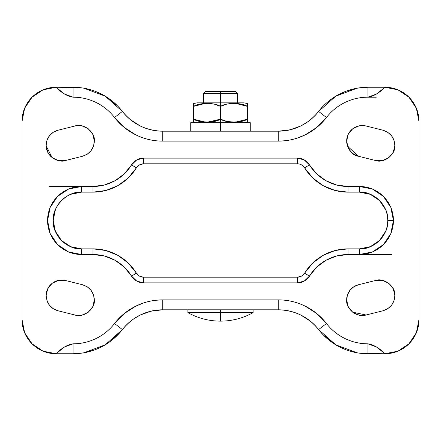 <?xml version="1.0" encoding="UTF-8"?>
<svg xmlns="http://www.w3.org/2000/svg" width="441" height="441" viewBox="0 0 441 441"><rect width="100%" height="100%" fill="white"/><g stroke="black" fill="none" stroke-linecap="round" stroke-linejoin="round"><path stroke-width="0.66" d="M242.059 102.847L220.5 102.847L220.5 93.635L203.488 93.635L220.5 93.635L220.5 91.508L235.384 91.508L220.5 91.508L220.5 93.635L237.512 93.635L220.5 93.635L220.5 102.847L243.834 102.847L220.5 102.847L220.5 106.391L227.098 104.01L233.967 103.503L240.858 104.01L247.434 106.391L247.434 104.015M239.237 103.784L237.523 103.624M226.79 104.065L221.713 105.68M220.5 312.636L253.101 312.636L220.5 312.636L220.5 321.142L220.5 312.636L253.101 312.636L220.5 312.636L220.5 309.803L220.5 312.636L187.899 312.636L220.5 312.636M250.268 131.197L250.268 122.692L220.5 122.692L250.268 122.692L220.5 122.692L220.5 131.197L220.5 119.147L220.5 122.692L190.733 122.692L190.733 131.197M227.655 121.622L232.253 122.014M233.967 103.503C227.892 103.497 223.4 104.462 220.5 106.391L220.5 119.147L220.5 102.847L197.166 102.847L193.566 103.503L193.566 106.391C196.471 104.462 200.958 103.503 207.033 103.503C213.108 103.503 217.6 104.462 220.5 106.391C223.4 104.462 227.887 103.503 233.967 103.503C240.042 103.503 244.529 104.462 247.434 106.391L247.434 122.041L247.434 119.147L240.83 121.534L233.967 122.041L227.076 121.529L220.5 119.147L213.902 121.534L207.033 122.041L200.142 121.529L193.566 119.147L193.566 121.529M201.763 121.76L203.477 121.92M214.21 121.479L219.287 119.858M220.5 122.692L190.733 122.692L220.5 122.692M247.434 121.529L247.434 119.147C244.529 121.077 240.042 122.041 233.967 122.041C227.892 122.041 223.4 121.077 220.5 119.147C217.6 121.077 213.113 122.041 207.033 122.041C200.958 122.041 196.471 121.077 193.566 119.147L193.566 106.391L193.566 122.041L197.166 122.692M247.434 119.147L247.434 103.503L243.834 102.847M247.362 106.347L236.238 103.547M220.5 119.147C223.4 121.077 227.887 122.041 233.967 122.041M236.26 121.992L247.362 119.191M220.5 106.391C217.6 104.462 213.113 103.503 207.033 103.503L213.924 104.01L220.5 106.391M204.74 103.547L193.638 106.347M193.638 119.191L204.762 121.992M207.97 122.03L220.428 119.197M205.616 91.508L220.5 91.508L205.616 91.508L203.488 93.635L203.488 102.847M220.5 102.847L197.166 102.847L220.5 102.847M213.35 103.922L208.747 103.525M193.566 106.391L193.566 104.015L193.566 106.391L200.17 104.01L207.033 103.503M193.566 103.503L193.566 104.01M335.21 250.499L348.076 248.851L335.21 250.499L323.176 255.339L312.752 263.057L304.604 273.15L309.433 276.121L304.279 281.066L297.361 282.868A14.173 14.173 0 0 0 309.433 276.121A45.362 45.362 0 0 1 348.076 254.518L359.415 254.518A34.018 34.018 0 0 0 393.433 220.5L387.766 220.5A28.351 28.351 0 0 1 359.415 248.851L359.415 254.518L348.076 254.518L336.637 255.984L325.943 260.289L316.677 267.147L309.433 276.121L304.279 281.066L297.361 282.868L143.639 282.868L136.721 281.066L131.567 276.121L124.323 267.147L115.057 260.289L104.363 255.984L92.924 254.518L81.585 254.518L68.564 251.932L57.528 244.557L50.153 233.521L47.567 220.5L50.153 207.479L57.528 196.443L68.564 189.068L81.585 186.482L92.924 186.482L104.363 185.016L115.057 180.711L124.323 173.853L131.567 164.879L136.721 159.934L143.639 158.132L297.361 158.132L304.279 159.934L309.433 164.879L316.677 173.853L325.943 180.711L336.637 185.016L348.076 186.482L359.415 186.482L372.436 189.068L383.472 196.443L390.847 207.479L393.433 220.5L390.847 233.521L383.472 244.557L372.436 251.932L359.415 254.518L359.415 248.851L348.076 248.851L359.415 248.851C373.439 250.119 389.034 234.524 387.766 220.5L393.433 220.5A34.018 34.018 0 0 0 359.415 186.482L372.436 189.068M88.36 128.833L81.998 125.867L74.987 125.988C83.355 122.708 95.51 132.206 94.352 141.12L93.503 146.191L91.044 150.717L87.252 154.196L82.533 156.246L65.522 160.502L58.504 160.623L52.143 157.663L47.727 152.211L46.145 145.37L46.994 140.299L49.453 135.778L53.24 132.3L57.958 130.244L74.987 125.988L81.998 125.867L88.36 128.833L92.775 134.285L94.352 141.12C93.828 148.832 89.887 153.87 82.533 156.246L65.522 160.502L58.934 160.711M387.76 132.3L383.042 130.244C390.395 132.62 394.331 137.664 394.855 145.37L393.278 152.206L388.868 157.652L382.512 160.623L375.506 160.507L358.439 156.241L353.732 154.179L349.95 150.706L347.502 146.186L346.659 141.12L348.236 134.285L352.657 128.833L359.018 125.867L366.03 125.994L383.042 130.244L387.76 132.3L391.547 135.778L394.006 140.299L394.855 145.37L393.278 152.206M382.523 280.382L375.517 280.493C383.885 277.229 396.007 286.722 394.855 295.63L394.006 300.701L391.553 305.222L387.76 308.7L383.042 310.756L366.03 315.006L359.018 315.133L352.657 312.173L348.236 306.716L346.659 299.88L347.508 294.797L349.972 290.266L353.776 286.788L358.505 284.743L375.517 280.493L382.523 280.382L388.874 283.348L393.278 288.8L394.855 295.63C394.331 303.336 390.395 308.38 383.042 310.756L387.76 308.7M58.934 280.289L65.522 280.498L82.533 284.754C89.881 287.13 93.817 292.174 94.341 299.88L92.759 306.721L88.343 312.173L81.976 315.133L74.959 315.006L57.969 310.756L53.245 308.706L49.453 305.227L47 300.701L46.145 295.63L47.727 288.789L52.143 283.337L58.504 280.377L65.522 280.498L82.533 284.754L87.246 286.81L91.039 290.283L93.492 294.808L94.341 299.88L92.759 306.721M68.564 189.068L81.585 186.482A34.018 34.018 0 0 0 47.567 220.5A34.018 34.018 0 0 0 81.585 254.518L81.585 248.851C67.561 250.119 51.966 234.524 53.234 220.5C51.966 206.476 67.561 190.881 81.585 192.149L92.924 192.149A51.029 51.029 0 0 0 136.396 167.85A51.029 51.029 0 0 1 92.924 192.149L105.79 190.501L117.824 185.661L128.248 177.944L136.396 167.85C138.11 165.254 140.525 163.903 143.639 163.798L297.361 163.798C300.475 163.903 302.89 165.254 304.604 167.85A51.029 51.029 0 0 0 348.076 192.149L359.415 192.149L370.264 194.31L379.464 200.451L385.605 209.651L379.464 200.451L370.264 194.31L359.415 192.149C373.439 190.881 389.034 206.476 387.766 220.5A28.351 28.351 0 0 0 359.415 192.149L348.076 192.149A51.029 51.029 0 0 1 304.604 167.85L312.752 177.944L323.176 185.661L335.21 190.501L348.076 192.149L348.076 186.482A45.362 45.362 0 0 1 309.433 164.879A14.173 14.173 0 0 0 297.361 158.132L304.279 159.934L309.433 164.879L304.604 167.85L309.433 164.879M79.49 87.588L56.068 87.257A34.018 34.018 0 0 0 22.05 121.275L22.05 319.725L24.641 332.746L32.017 343.782L43.053 351.157L56.068 353.743L64.573 346.924L73.079 343.82C81.188 343.82 88.884 342.04 96.166 338.468C103.448 334.901 109.572 329.907 114.539 323.501C120.31 316.048 127.427 310.249 135.889 306.104C144.35 301.953 153.297 299.88 162.718 299.88L278.282 299.88C287.703 299.88 296.65 301.953 305.111 306.104C313.573 310.249 320.69 316.048 326.461 323.501C331.428 329.907 337.552 334.901 344.834 338.468C352.116 342.04 359.812 343.82 367.921 343.82L376.427 346.924L384.932 353.743L397.947 351.157L408.983 343.782L416.359 332.746L418.95 319.725L418.95 121.275L416.359 108.254L408.983 97.218L397.947 89.843L384.932 87.257L376.427 94.076L367.921 97.18C359.812 97.18 352.116 98.96 344.834 102.532C337.552 106.099 331.428 111.093 326.461 117.499C320.69 124.952 313.573 130.751 305.111 134.896C296.65 139.047 287.703 141.12 278.282 141.12L162.718 141.12C153.297 141.12 144.35 139.047 135.889 134.896C127.427 130.751 120.31 124.952 114.539 117.499C109.572 111.093 103.448 106.099 96.166 102.532C88.884 98.96 81.188 97.18 73.079 97.18L64.573 94.076L56.068 87.257L43.053 89.843L32.017 97.218L24.641 108.254L22.05 121.275L22.05 319.731A34.018 34.018 0 0 0 56.068 353.743L73.079 353.743L83.79 352.817L94.892 349.807M394.789 352.287L399.695 350.375M406.244 346.246L409.882 342.855M414.843 335.943L416.602 332.139M384.954 87.257L384.932 87.257A34.018 34.018 0 0 1 418.95 121.275L418.95 319.725A34.018 34.018 0 0 1 384.932 353.743L384.954 353.743M416.602 108.861L414.843 105.057M409.882 98.145L406.244 94.754M399.695 90.626L394.789 88.713M376.289 97.18L367.921 97.18L367.921 87.257L357.21 88.183L346.108 91.193L335.744 96.193C328.567 100.686 322.862 105.763 318.617 111.424C308.209 124.202 294.759 130.795 278.282 131.197L162.718 131.197C146.241 130.795 132.791 124.202 122.383 111.424L114.539 117.499L124.219 127.421L114.539 117.499A60.952 60.952 0 0 0 162.718 141.12C153.297 141.12 144.35 139.047 135.889 134.896C127.427 130.751 120.31 124.952 114.539 117.499L122.383 111.424A62.368 62.368 0 0 0 73.079 87.257A62.368 62.368 0 0 1 122.383 111.424L105.256 96.193L117.51 105.851M326.461 117.499C320.69 124.952 313.573 130.751 305.111 134.896C296.65 139.047 287.703 141.12 278.282 141.12A60.952 60.952 0 0 0 326.461 117.499L316.781 127.421L326.461 117.499A52.446 52.446 0 0 1 367.921 97.18L367.921 87.257L357.21 88.183L335.744 96.193L318.617 111.424A62.368 62.368 0 0 1 367.921 87.257A62.368 62.368 0 0 0 318.617 111.424L326.461 117.499L318.617 111.424A51.029 51.029 0 0 1 278.282 131.197L289.809 129.88L300.74 125.988M46.211 88.713L41.305 90.626M34.756 94.754L31.118 98.145M26.157 105.057L24.398 108.861M24.398 332.139L26.157 335.943M31.118 342.855L34.756 346.246M41.305 350.375L46.211 352.287M131.379 308.551L124.219 313.579L114.539 323.501C120.31 316.048 127.427 310.249 135.889 306.104C144.35 301.953 153.297 299.88 162.718 299.88L162.718 309.803L278.282 309.803C294.759 310.205 308.209 316.798 318.617 329.576A62.368 62.368 0 0 0 367.921 353.743L384.932 353.743C379.26 347.955 373.588 344.647 367.921 343.82L367.921 353.743A62.368 62.368 0 0 1 318.617 329.576L326.461 323.501L316.781 313.579L326.461 323.501L318.617 329.576L335.744 344.807L323.49 335.149M112.339 339.84L122.383 329.576C132.791 316.798 146.241 310.205 162.718 309.803L162.718 299.88A60.952 60.952 0 0 0 114.539 323.501L124.219 313.579L135.889 306.104C144.35 301.953 153.297 299.88 162.718 299.88L278.282 299.88L278.282 309.803L278.282 299.88C287.703 299.88 296.65 301.953 305.111 306.104C313.573 310.249 320.69 316.048 326.461 323.501A60.952 60.952 0 0 0 278.282 299.88C287.703 299.88 296.65 301.953 305.111 306.104L316.781 313.579M382.512 160.623L375.506 160.507L358.434 156.241M353.296 153.887L351.857 152.746M349.316 149.83L348.247 147.983M347.045 144.565L346.709 142.421M346.736 139.532L347.679 135.558M348.831 133.176L351.383 129.935M353.346 128.32L357.348 126.313M359.448 125.779L365.92 125.966M70.808 246.723L81.585 248.851L92.924 248.851L81.585 248.851L81.585 254.518L68.564 251.932M68.482 251.894L57.617 244.639M57.446 244.468L50.208 233.647M50.103 233.394L47.567 220.643M47.567 220.357L50.103 207.606M50.208 207.353L57.446 196.532M57.617 196.361L68.482 189.106M131.567 164.879L136.396 167.85L131.567 164.879L136.721 159.934L143.639 158.132A14.173 14.173 0 0 0 131.567 164.879A45.362 45.362 0 0 1 92.924 186.482L81.585 186.482L81.585 192.149L81.585 186.482L49.64 186.482L81.585 186.482M81.585 254.518L92.924 254.518A45.362 45.362 0 0 1 131.567 276.121A14.173 14.173 0 0 0 143.639 282.868L136.721 281.066L131.567 276.121L136.396 273.15L128.248 263.057L117.824 255.339L105.79 250.499L92.924 248.851A51.029 51.029 0 0 1 136.396 273.15A51.029 51.029 0 0 0 92.924 248.851L92.924 254.518L92.924 248.851A51.029 51.029 0 0 1 105.658 250.466M82.533 284.754L87.246 286.81L91.039 290.283M52.81 308.413L51.371 307.272M48.819 304.356L47.744 302.509M46.537 299.097L46.2 296.942M46.228 294.048L47.165 290.073M48.317 287.686L50.869 284.445M52.832 282.83L56.834 280.823M393.278 288.8L394.855 295.63M383.042 310.756L366.03 315.006L359.443 315.216M357.342 314.681L354.222 313.248M354.217 313.242L353.34 312.68M351.378 311.059L348.825 307.818M347.673 305.426L346.736 301.457M346.714 298.551L347.05 296.396M348.263 292.984L349.344 291.132M351.896 288.221L353.346 287.08M56.834 160.177L52.837 158.176M50.869 156.555L48.317 153.314M47.17 150.927L46.614 149.157M46.614 149.152L46.228 146.958M46.2 144.058L46.537 141.908M47.744 138.496L48.819 136.644M51.365 133.733L52.804 132.592M92.775 134.285L94.352 141.12M54.447 353.704L56.068 353.743L54.447 353.704M91.734 90.107L83.79 88.183L79.182 87.55M101.976 94.352L94.892 91.193M130.486 119.726L140.26 125.988M140.354 126.038L143.501 127.438M146.803 128.651L151.114 129.863M151.269 129.897L157.007 130.878M300.768 125.977L307.449 122.036M307.46 122.03L310.381 119.836M310.514 119.726L314.896 115.713M384.932 87.257L367.921 87.257L384.932 87.257C379.26 93.045 373.588 96.353 367.921 97.18L367.915 97.18M349.266 350.893L357.21 352.817L361.818 353.45M339.024 346.648L346.108 349.807M310.514 321.274L300.74 315.012M300.646 314.962L297.499 313.562M294.197 312.349L289.886 311.137M289.731 311.103L283.993 310.122M98.85 348.17L105.256 344.807L122.383 329.576A62.368 62.368 0 0 1 73.079 353.743A62.368 62.368 0 0 0 122.383 329.576L114.539 323.501L122.383 329.576A51.029 51.029 0 0 1 162.718 309.803L151.191 311.12L140.26 315.012M140.232 315.023L133.551 318.964M133.54 318.97L130.619 321.164M130.486 321.274L126.104 325.287M279.098 141.114L285.211 140.723M297.14 138.127L305.073 134.913M309.621 132.449L316.781 127.421L305.111 134.896C296.65 139.047 287.703 141.12 278.282 141.12L278.282 131.197L278.282 141.12L162.718 141.12C153.297 141.12 144.35 139.047 135.889 134.896L124.219 127.421M127.862 130.172L135.856 134.88M139.769 136.633L143.705 138.077M152.856 140.315L155.789 140.723M161.902 299.886L155.789 300.277M143.86 302.873L135.927 306.087M313.138 310.828L305.144 306.12M301.231 304.367L297.295 302.923M288.144 300.685L285.211 300.277M361.51 353.412L384.932 353.743M357.21 352.817L335.744 344.807M114.539 323.501A52.446 52.446 0 0 1 73.079 343.82L73.079 353.743L83.79 352.817L105.256 344.807M83.79 88.183L105.256 96.193M367.921 353.743L367.921 343.82A52.446 52.446 0 0 1 326.461 323.501M162.718 309.803L278.282 309.803A51.029 51.029 0 0 1 318.617 329.576M56.068 353.743C61.74 347.955 67.412 344.647 73.079 343.82L73.079 353.743L56.068 353.743M278.282 131.197L162.718 131.197L162.718 141.12L162.718 131.197A51.029 51.029 0 0 1 122.383 111.424M73.079 87.257L56.068 87.257C61.74 93.045 67.412 96.353 73.079 97.18L73.079 87.257L73.079 97.18A52.446 52.446 0 0 1 114.539 117.499M379.464 240.549L385.605 231.349L379.464 240.549L370.264 246.69L359.415 248.851M105.658 190.534A51.029 51.029 0 0 1 92.924 192.149L92.924 186.482L92.924 192.149L81.585 192.149L70.736 194.31M304.604 167.85A8.506 8.506 0 0 0 297.361 163.798L297.361 158.132L297.361 163.798L143.639 163.798L143.639 158.132L143.639 163.798L139.488 164.879L136.396 167.85A8.506 8.506 0 0 1 143.639 163.798M309.433 276.121L304.604 273.15A51.029 51.029 0 0 1 348.076 248.851A51.029 51.029 0 0 0 304.604 273.15C302.89 275.746 300.475 277.097 297.361 277.202L143.639 277.202L297.361 277.202L297.361 282.868L297.361 277.202L301.512 276.121M139.488 276.121L143.639 277.202L143.639 282.868L143.639 277.202C140.525 277.097 138.11 275.746 136.396 273.15L131.567 276.121M70.736 246.69L61.536 240.549L55.395 231.349L53.234 220.5L55.395 209.651M94.341 299.88C95.504 308.799 83.332 318.297 74.959 315.006L57.969 310.756C50.787 308.606 46.851 303.568 46.145 295.63A15.595 15.595 0 0 1 65.522 280.498M366.03 315.006C357.094 318.066 345.645 308.838 346.659 299.88A15.595 15.595 0 0 1 358.505 284.743L375.517 280.493M358.483 284.748L353.776 286.788M353.754 286.804L350.027 290.195M350.033 309.565L352.657 312.173L366.013 315.012M346.725 142.597L347.497 146.169M347.514 146.214L358.439 156.241C352.568 155.618 348.644 150.574 346.659 141.12A15.595 15.595 0 0 1 366.03 125.994L383.042 130.244M394.855 145.37C396.012 154.278 383.874 163.776 375.506 160.507M74.987 125.988L57.958 130.244A15.595 15.595 0 0 0 46.145 145.37C46.316 158.749 60.891 162.933 65.522 160.502L58.504 160.623M46.156 145.866L52.132 157.652M52.143 157.663L58.488 160.623M81.585 248.851A28.351 28.351 0 0 1 53.234 220.5A28.351 28.351 0 0 1 81.585 192.149M297.361 158.132L143.639 158.132M297.361 282.868L143.639 282.868L143.639 277.202A8.506 8.506 0 0 1 136.396 273.15M359.415 186.482L359.415 192.149L359.415 186.482L348.076 186.482L348.076 192.149M304.604 273.15A8.506 8.506 0 0 1 297.361 277.202M348.076 254.518L348.076 248.851L348.076 254.518M136.263 168.065A51.029 51.029 0 0 1 128.414 177.789M128.088 178.103A51.029 51.029 0 0 1 117.99 185.567M117.659 185.755A51.029 51.029 0 0 1 105.923 190.468M105.923 250.532A51.029 51.029 0 0 1 117.659 255.245M117.99 255.433A51.029 51.029 0 0 1 128.088 262.897M128.414 263.211A51.029 51.029 0 0 1 135.288 271.424M359.415 254.518L391.36 254.518L359.415 254.518M235.384 91.508L237.512 93.635L237.512 102.847M253.101 309.803L253.101 312.636C242.963 318.259 232.093 321.092 220.5 321.142C208.907 321.092 198.037 318.259 187.899 312.636L187.899 309.803M247.434 122.041L243.834 122.692"/></g></svg>
